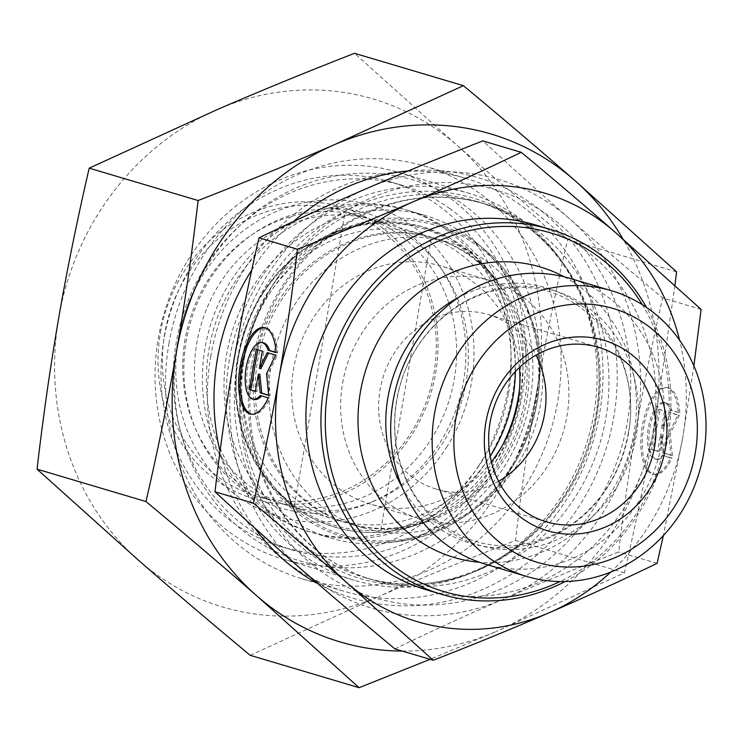 <?xml version="1.0" encoding="UTF-8"?>
<svg xmlns="http://www.w3.org/2000/svg" width="741" height="741" viewBox="0 0 741 741"><rect width="100%" height="100%" fill="white"/><g stroke="black" fill="none" stroke-linecap="round" stroke-linejoin="round"><path stroke-width="0.56" stroke-dasharray="3.71 2.78" d="M498.591 481.27A91.069 83.001 -73.4 0 1 436.384 489.153A91.069 83.001 -73.4 0 1 380.077 389.655A91.069 83.001 -73.4 0 1 488.263 314.564A91.069 83.001 -73.4 0 1 536.076 355.143M342.629 382.977A124.192 113.188 -73.4 0 1 490.162 280.57A124.192 113.188 -73.4 0 1 563.28 431.855A124.192 113.188 -73.4 0 1 419.406 518.663A124.192 113.188 -73.4 0 1 342.629 382.977M519.422 367.48A124.192 113.188 106.6 0 0 441.173 266.019A124.192 113.188 106.6 0 0 293.649 368.416A124.192 113.188 106.6 0 0 370.417 504.102A124.192 113.188 106.6 0 0 491.385 461.838M679.793 412.774A43.821 17.886 -81.5 0 0 667.622 387.71A43.821 17.886 -81.5 0 0 643.475 428.409A43.821 17.886 -81.5 0 0 654.701 474.388A43.821 17.886 -81.5 0 0 671.948 458.058L663.964 455.687A28.63 11.689 98.5 0 1 656.943 459.364A28.63 11.689 98.5 0 1 649.598 429.326A28.63 11.689 98.5 0 1 665.381 402.724A28.63 11.689 98.5 0 1 671.809 410.403L679.793 412.774L670.309 410.181A28.63 11.689 -81.5 0 0 663.89 402.502A28.63 11.689 -81.5 0 0 648.106 429.104A28.63 11.689 -81.5 0 0 655.442 459.142A28.63 11.689 -81.5 0 0 662.463 455.465L670.448 457.836A43.821 17.886 98.5 0 1 653.201 474.166A43.821 17.886 98.5 0 1 641.975 428.187A43.821 17.886 98.5 0 1 666.122 387.478A43.821 17.886 98.5 0 1 678.302 412.552M671.948 458.058L670.448 457.836M671.809 410.403L670.309 410.181M663.964 455.687L662.463 455.465M658.499 409.319L664.547 411.116L661.565 428.363L669.392 412.552L677.858 415.071L668.725 433.513L670.892 455.317L662.417 452.797L660.564 434.115L657.573 451.362L651.524 449.565L658.499 409.319L659.99 409.541L653.025 449.787L659.073 451.584L662.056 434.337L663.908 453.029L672.383 455.539L670.225 433.735L679.358 415.293L670.883 412.774L663.056 428.585L666.048 411.338L659.99 409.541M666.048 411.338L664.547 411.116M663.056 428.585L661.565 428.363M670.883 412.774L669.392 412.552M679.358 415.293L677.858 415.071M670.225 433.735L668.725 433.513M672.383 455.539L670.892 455.317M663.908 453.029L662.417 452.797M662.056 434.337L660.564 434.115M659.073 451.584L657.573 451.362M653.025 449.787L651.524 449.565M268.261 397.889L261.768 395.74A28.63 11.689 98.5 0 1 261.61 395.916M276.106 352.614L277.597 352.836A43.821 17.886 -81.5 0 0 265.426 327.763A43.821 17.886 -81.5 0 0 264.667 327.689M251.764 414.293A43.821 17.886 -81.5 0 0 252.505 414.441A43.821 17.886 -81.5 0 0 269.752 398.112M260.267 395.518L261.768 395.74M254.747 399.427A28.63 11.689 98.5 0 1 247.411 369.379A28.63 11.689 98.5 0 1 263.185 342.787M276.087 352.383L277.597 352.836M255.413 391.211L256.877 391.646L259.869 374.4M255.386 391.424L256.877 391.646M268.668 395.148L270.187 395.601L268.029 373.797L277.162 355.347L268.594 353.031M268.696 395.379L270.187 395.601M266.528 373.575L268.029 373.797M275.671 355.124L277.162 355.347M267.195 352.614L268.687 352.836M260.86 368.638L263.852 351.391L257.766 349.808M262.351 351.169L263.852 351.391M256.303 349.372L257.803 349.595M485.179 564.114A149.024 135.825 106.6 0 0 662.213 441.238A149.024 135.825 106.6 0 0 570.088 278.412M693.882 365.897L682.776 437.338A223.541 203.729 106.6 0 0 679.599 340.249M610.686 572.126A223.541 203.729 106.6 0 0 682.748 437.459L663.343 535.641M701.097 309.386L662.686 297.975C628.053 269.14 596.866 242.603 569.116 218.354C541.31 194.086 512.559 168.272 482.845 140.901M426.668 589.91A190.418 173.551 106.6 0 0 652.867 432.901A190.418 173.551 106.6 0 0 535.15 224.847M642.299 304.662A187.112 170.532 -73.4 0 1 666.205 437.31A187.112 170.532 -73.4 0 1 560.011 581.565M565.087 581.546A190.418 173.551 106.6 0 0 667.891 437.366A190.418 173.551 106.6 0 0 646.541 307.45M564.216 276.828A151.507 138.085 -73.4 0 1 634.055 432.54A151.507 138.085 -73.4 0 1 479.399 562.243M394.833 648.857C432.411 630.786 468.507 614.27 503.102 599.312C537.651 584.343 576.174 568.551 618.679 551.952C624.089 505.788 630.211 463.097 637.028 423.88C643.799 384.644 652.358 342.675 662.686 297.975M657.091 563.364L618.679 551.952M233.341 363.711A223.541 203.729 -73.4 0 1 367.267 188.27A223.541 203.729 -73.4 0 1 569.116 218.354A223.541 203.729 -73.4 0 1 637.028 423.88A223.541 203.729 -73.4 0 1 503.102 599.312A223.541 203.729 -73.4 0 1 301.254 569.236A223.541 203.729 -73.4 0 1 233.322 363.84M526.721 400.974A149.024 135.825 -73.4 0 1 415.979 525.249A149.024 135.825 -73.4 0 1 349.696 523.85A149.024 135.825 -73.4 0 1 257.562 361.034A149.024 135.825 -73.4 0 1 434.596 238.148A149.024 135.825 -73.4 0 1 490.885 273.188A149.024 135.825 -73.4 0 1 526.721 400.974M508.576 393.026A168.068 153.174 106.6 0 0 468.164 248.902A168.068 153.174 106.6 0 0 312.683 213.167A168.068 153.174 106.6 0 0 205.035 347.974A168.068 153.174 106.6 0 0 383.69 533.177A168.068 153.174 106.6 0 0 508.576 393.026M271.215 365.091A149.024 135.825 -73.4 0 1 448.249 242.205A149.024 135.825 -73.4 0 1 535.984 423.75A149.024 135.825 -73.4 0 1 363.34 527.907A149.024 135.825 -73.4 0 1 271.215 365.091M210.805 356.032A215.261 196.189 106.6 0 0 343.87 591.216A215.261 196.189 106.6 0 0 593.254 440.765A215.261 196.189 106.6 0 0 466.515 178.544A215.261 196.189 106.6 0 0 210.805 356.032M168.948 343.592A215.261 196.189 -73.4 0 1 424.658 166.104A215.261 196.189 -73.4 0 1 551.397 428.326A215.261 196.189 -73.4 0 1 302.022 578.786A215.261 196.189 -73.4 0 1 168.948 343.592M177.368 343.87A198.699 181.1 106.6 0 0 417.276 553.147A198.699 181.1 106.6 0 0 475.768 214.482A198.699 181.1 106.6 0 0 177.368 343.87M243.307 489.634A153.461 139.864 106.6 0 0 369.259 503.056A153.461 139.864 106.6 0 0 439.626 266.26A153.461 139.864 106.6 0 0 224.995 259.035A153.461 139.864 106.6 0 0 243.307 489.634M252.19 487.856A149.024 135.825 -73.4 0 1 209.073 303.236A149.024 135.825 -73.4 0 1 373.862 220.105A149.024 135.825 -73.4 0 1 442.84 270.937A149.024 135.825 -73.4 0 1 374.501 500.888A149.024 135.825 -73.4 0 1 288.962 505.807A149.024 135.825 -73.4 0 1 252.19 487.856M467.775 236.064A168.068 153.174 106.6 0 0 426.316 215.826A168.068 153.174 106.6 0 0 231.609 333.293A168.068 153.174 106.6 0 0 330.56 538.031A168.068 153.174 106.6 0 0 388.386 542.727A168.068 153.174 106.6 0 0 525.267 420.564A168.068 153.174 106.6 0 0 477.324 243.474A168.068 153.174 106.6 0 0 467.775 236.064M310.979 505.325A149.024 135.825 -73.4 0 1 293.038 281.58A149.024 135.825 -73.4 0 1 501.37 288.027A149.024 135.825 -73.4 0 1 432.864 518.533A149.024 135.825 -73.4 0 1 310.979 505.325M515.365 371.528A149.024 135.825 106.6 0 0 420.888 234.082A149.024 135.825 106.6 0 0 256.099 317.213A149.024 135.825 106.6 0 0 299.225 501.833A149.024 135.825 106.6 0 0 335.988 519.784A149.024 135.825 106.6 0 0 490.19 456.234M478.714 465.746A190.418 173.551 -73.4 0 1 281.737 546.839A190.418 173.551 -73.4 0 1 169.624 314.869A190.418 173.551 -73.4 0 1 390.229 181.777A190.418 173.551 -73.4 0 1 437.199 204.711A190.418 173.551 -73.4 0 1 478.714 465.746M446.508 447.453A162.27 147.894 106.6 0 0 338.767 200.005A162.27 147.894 106.6 0 0 189.363 435.578A162.27 147.894 106.6 0 0 446.508 447.453M449.426 208.341A190.418 173.551 -73.4 0 1 504.528 444.248A190.418 173.551 -73.4 0 1 293.964 550.48A190.418 173.551 -73.4 0 1 181.851 318.51A190.418 173.551 -73.4 0 1 402.456 185.417A190.418 173.551 -73.4 0 1 449.426 208.341M450.139 230.821A168.068 153.174 106.6 0 0 408.68 210.583A168.068 153.174 106.6 0 0 213.973 328.05A168.068 153.174 106.6 0 0 312.924 532.788A168.068 153.174 106.6 0 0 498.776 439.033A168.068 153.174 106.6 0 0 450.139 230.821M164.761 333.367A149.024 135.825 106.6 0 0 256.877 496.266A149.024 135.825 106.6 0 0 429.521 392.109A149.024 135.825 106.6 0 0 341.777 210.564A149.024 135.825 106.6 0 0 164.761 333.367M160.464 332.533A152.34 138.845 -73.4 0 1 389.294 233.471A152.34 138.845 -73.4 0 1 344.306 493.089A152.34 138.845 -73.4 0 1 160.464 332.533M185.093 339.406A149.024 135.825 106.6 0 0 277.199 502.305A149.024 135.825 106.6 0 0 454.214 379.512A149.024 135.825 106.6 0 0 362.108 216.604A149.024 135.825 106.6 0 0 185.093 339.406M250.199 655.322L378.512 596.616A264.935 241.464 -73.4 0 1 139.289 560.956A264.935 241.464 -73.4 0 1 58.798 317.38A264.935 241.464 -73.4 0 1 217.53 109.446A264.935 241.464 -73.4 0 1 456.752 145.097A264.935 241.464 -73.4 0 1 537.244 388.682A264.935 241.464 -73.4 0 1 378.512 596.616C421.796 577.906 467.46 559.196 515.495 540.476C521.534 488.356 528.787 437.755 537.244 388.682C545.793 339.637 555.926 289.898 567.652 239.463C528.5 206.906 491.533 175.45 456.752 145.097L354.513 53.306M350.271 201.228A201.811 183.935 106.6 0 0 226.144 399.112A201.811 183.935 106.6 0 0 354.096 580.231A201.811 183.935 106.6 0 0 593.819 413.941A201.811 183.935 106.6 0 0 469.081 193.327A201.811 183.935 106.6 0 0 350.271 201.228M408.226 170.912A219.401 199.959 -73.4 0 1 611.668 427.863A219.401 199.959 -73.4 0 1 317.833 583.639M254.774 528.018A219.401 199.959 -73.4 0 1 220.012 451.501M251.727 270.169A219.401 199.959 -73.4 0 1 293.556 221.439M522.711 392.804A201.811 183.935 106.6 0 0 397.963 172.19A201.811 183.935 106.6 0 0 164.159 313.248A201.811 183.935 106.6 0 0 282.988 559.103A201.811 183.935 106.6 0 0 522.711 392.804M674.931 285.461L654.812 423.62A264.935 241.464 106.6 0 0 623.079 239.158M654.812 423.62C646.272 472.665 636.13 522.405 624.404 572.839L496.081 631.554A264.935 241.464 106.6 0 0 654.812 423.62M402.307 651.07A264.935 241.464 106.6 0 0 496.081 631.554L430.076 659.323M624.404 572.839L515.495 540.476M676.561 271.836L567.652 239.463M431.123 238.417L380.466 531.705M294.325 506.103L344.982 212.815M458.522 297.447A133.241 121.431 -73.4 0 1 584.195 307.71A133.241 121.431 -73.4 0 1 628.544 433.355A133.241 121.431 -73.4 0 1 528.713 544.663A133.241 121.431 -73.4 0 1 402.113 487.245M636.223 435.717A132.648 120.894 -73.4 0 1 437.023 522.09A132.648 120.894 -73.4 0 1 476.074 296.011A132.648 120.894 -73.4 0 1 636.223 435.717M243.039 365.276A212.778 193.92 -73.4 0 1 562.576 226.727A212.778 193.92 -73.4 0 1 499.943 589.373A212.778 193.92 -73.4 0 1 243.039 365.276M237.49 361.701A198.431 180.85 106.6 0 0 477.074 570.7A198.431 180.85 106.6 0 0 535.493 232.489A198.431 180.85 106.6 0 0 237.49 361.701M242.761 362.97A196.217 178.831 -73.4 0 1 475.852 201.181A196.217 178.831 -73.4 0 1 591.374 440.21A196.217 178.831 -73.4 0 1 364.063 577.35A196.217 178.831 -73.4 0 1 242.761 362.97M251.458 365.554A196.217 178.831 106.6 0 0 372.76 579.934A196.217 178.831 106.6 0 0 600.08 442.794A196.217 178.831 106.6 0 0 484.549 203.766A196.217 178.831 106.6 0 0 251.458 365.554M476.463 243.381A163.307 148.839 106.6 0 0 245.271 344A163.307 148.839 106.6 0 0 399.316 541.375A163.307 148.839 106.6 0 0 532.325 422.657A163.307 148.839 106.6 0 0 485.735 250.578A163.307 148.839 106.6 0 0 476.463 243.381M476.139 244.91A161.677 147.357 -73.4 0 1 452.177 522.766A161.677 147.357 -73.4 0 1 242.27 373.594A161.677 147.357 -73.4 0 1 476.139 244.91M296.113 508.28A156.425 142.559 -73.4 0 1 277.282 273.42A156.425 142.559 -73.4 0 1 495.951 280.191A156.425 142.559 -73.4 0 1 424.047 522.136A156.425 142.559 -73.4 0 1 296.113 508.28M503.176 443.952A154.823 141.105 -73.4 0 1 296.141 506.696A154.823 141.105 -73.4 0 1 250.588 316.564A154.823 141.105 -73.4 0 1 419.313 227.607A154.823 141.105 -73.4 0 1 519.524 388.905M490.162 280.57L441.173 266.019M419.406 518.663L370.417 504.102M667.622 387.71L666.122 387.478M654.701 474.388L653.201 474.166M665.381 402.724L663.89 402.502M656.943 459.364L655.442 459.142M251.014 414.219L252.505 414.441M263.926 327.541L265.426 327.763M628.266 433.476C620.995 471.582 602.433 501.638 572.589 523.628C556.204 535.187 538.624 542.236 519.858 544.774C471.656 551.823 423.454 523.063 404.429 474.935C393.026 446.11 391.656 416.007 400.335 384.607C414.339 333.793 458.549 294.14 505.353 288.758C578.156 276.198 644.568 352.114 628.266 433.476M436.384 489.153L546.404 521.849M488.263 314.564L598.293 347.26M490.885 273.188L468.164 248.902M415.979 525.249L383.69 533.177M448.249 242.205L434.596 238.148M363.34 527.907L349.696 523.85M475.852 201.181C572.515 226.292 627.507 353.207 584.232 456.567C550.155 549.572 447.99 604.702 364.063 577.35L372.76 579.934C338.016 569.357 309.33 548.97 286.711 518.774C255.219 474.499 243.919 423.63 252.82 366.156C263.537 309.664 291 264.824 335.21 231.637C382.652 198.69 432.429 189.4 484.549 203.766L475.852 201.181M302.022 578.786L343.87 591.216M424.658 166.104L466.515 178.544M442.84 270.937L439.626 266.26M374.501 500.888L369.259 503.056M388.386 542.727L399.316 541.375C430.614 537.234 458.586 524.044 483.252 501.787C512.883 474.036 531.047 439.663 537.753 398.649C546.747 342.601 526.193 284.109 485.735 250.578L477.324 243.474M501.37 288.027L495.951 280.191L475.12 256.312L449.787 238.102L421.138 226.403L390.516 221.781L359.357 224.44L329.124 234.267L301.235 250.791L276.995 273.244L257.553 300.577L243.808 331.486L236.407 364.544L235.703 398.195L241.714 430.854L254.182 460.995L272.512 487.198L295.835 508.233C335.516 534.909 378.253 539.55 424.047 522.136L432.864 518.533M288.962 505.807L335.988 519.784M373.862 220.105L420.888 234.082M281.737 546.839L293.964 550.48M390.229 181.777L402.456 185.417M312.924 532.788L330.56 538.031M408.68 210.583L426.316 215.826M362.108 216.604L341.777 210.564M277.199 502.305L256.877 496.266M282.988 559.103L354.096 580.231M397.963 172.19L469.081 193.327"/><path stroke-width="1.11" d="M536.076 355.143A91.069 83.001 -73.4 0 1 544.561 414.062A91.069 83.001 -73.4 0 1 498.591 481.27M491.385 461.838A124.192 113.188 106.6 0 0 517.94 401.696A124.192 113.188 106.6 0 0 519.422 367.48M268.261 397.889A43.821 17.886 98.5 0 1 251.014 414.219A43.821 17.886 98.5 0 1 239.778 368.24A43.821 17.886 98.5 0 1 263.926 327.541A43.821 17.886 98.5 0 1 276.106 352.614L268.112 350.243A28.63 11.689 -81.5 0 0 261.693 342.564A28.63 11.689 -81.5 0 0 245.91 369.157A28.63 11.689 -81.5 0 0 253.246 399.204A28.63 11.689 -81.5 0 0 260.267 395.518L268.261 397.889M264.667 327.689A43.821 17.886 -81.5 0 0 241.279 368.472A43.821 17.886 -81.5 0 0 251.764 414.293M261.61 395.916A28.63 11.689 98.5 0 1 254.747 399.427L253.246 399.204M261.693 342.564L263.185 342.787A28.63 11.689 98.5 0 1 269.613 350.465L276.087 352.383M268.112 350.243L269.613 350.465M249.328 389.618L256.303 349.372L262.351 351.169L259.369 368.416L267.195 352.614L275.671 355.124L266.528 373.575L268.696 395.379L260.221 392.86L258.368 374.177L255.386 391.424L249.328 389.618L255.413 391.211M258.368 374.177L259.869 374.4L261.721 393.082L268.668 395.148M260.221 392.86L261.721 393.082M268.594 353.031L260.86 368.638L259.369 368.416M257.766 349.808L250.829 389.849M703.663 453.557A149.024 135.825 106.6 0 0 611.538 290.731A149.024 135.825 106.6 0 0 438.894 394.897A149.024 135.825 106.6 0 0 526.638 576.433A149.024 135.825 106.6 0 0 703.663 453.557M695.243 453.279A132.463 120.727 -73.4 0 1 496.303 539.541A132.463 120.727 -73.4 0 1 535.308 313.767A132.463 120.727 -73.4 0 1 695.243 453.279M665.335 448.842A99.35 90.55 106.6 0 0 545.385 344.204A99.35 90.55 106.6 0 0 516.134 513.532A99.35 90.55 106.6 0 0 665.335 448.842M611.538 290.731L570.088 278.412A149.024 135.825 106.6 0 0 397.435 382.578A149.024 135.825 106.6 0 0 485.179 564.114L526.638 576.433M679.599 340.249A223.541 203.729 106.6 0 0 614.835 231.942L701.097 309.386L693.882 365.897M412.987 201.858C448.092 186.667 484.188 170.152 521.256 152.322C555.463 180.776 586.65 207.323 614.835 231.942A223.541 203.729 106.6 0 0 412.987 201.858A223.541 203.729 106.6 0 0 279.061 377.299C285.97 337.479 292.084 294.788 297.41 249.226C339.378 232.841 377.91 217.048 412.987 201.858M663.343 535.641L657.091 563.364C620.013 581.203 583.927 597.709 548.822 612.9A223.541 203.729 106.6 0 0 610.686 572.126M346.983 582.824C318.797 558.195 287.601 531.658 253.403 503.195C263.62 459.087 272.169 417.118 279.061 377.299A223.541 203.729 106.6 0 0 346.983 582.824A223.541 203.729 106.6 0 0 548.822 612.9C513.735 628.099 475.213 643.883 433.244 660.268L346.983 582.824M297.41 249.226L258.998 237.805C248.661 282.506 240.112 324.475 233.341 363.711L233.322 363.84C226.505 403.011 220.401 445.665 214.992 491.783C244.697 519.154 273.457 544.968 301.254 569.236C329.004 593.485 360.2 620.022 394.833 648.857L433.244 660.268M253.403 503.195L214.992 491.783M521.256 152.322L482.845 140.901C440.339 157.509 401.817 173.292 367.267 188.27C332.672 203.229 296.585 219.744 258.998 237.805M646.541 307.45A190.418 173.551 106.6 0 0 550.174 229.312L535.15 224.847A190.418 173.551 106.6 0 0 314.545 357.94A190.418 173.551 106.6 0 0 426.668 589.91L441.682 594.375A190.418 173.551 106.6 0 0 565.087 581.546M560.011 581.565A187.112 170.532 -73.4 0 1 341.536 499.48A187.112 170.532 -73.4 0 1 414.451 254.117A187.112 170.532 -73.4 0 1 642.299 304.662M550.174 229.312A190.418 173.551 106.6 0 0 329.569 362.405A190.418 173.551 106.6 0 0 441.682 594.375M479.399 562.243A151.507 138.085 -73.4 0 1 364.868 372.899A151.507 138.085 -73.4 0 1 564.216 276.828M654.59 446.758A91.069 83.001 -73.4 0 1 546.404 521.849A91.069 83.001 -73.4 0 1 492.784 410.912A91.069 83.001 -73.4 0 1 598.293 347.26A91.069 83.001 -73.4 0 1 654.59 446.758M490.19 456.234A149.024 135.825 106.6 0 0 515.365 371.528M293.556 221.439A219.401 199.959 -73.4 0 1 348.928 186.25A219.401 199.959 -73.4 0 1 408.226 170.912M317.833 583.639A219.401 199.959 -73.4 0 1 254.774 528.018M220.012 451.501A219.401 199.959 -73.4 0 1 251.727 270.169M463.412 85.678C502.574 118.236 539.541 149.691 574.321 180.044A264.935 241.464 106.6 0 0 335.099 144.384A264.935 241.464 106.6 0 0 176.367 352.318C184.824 303.245 192.076 252.644 198.116 200.524C246.151 181.804 291.815 163.094 335.099 144.384L463.412 85.678L354.513 53.306C306.468 72.025 260.813 90.745 217.53 109.446L89.207 168.161C77.481 218.595 67.338 268.335 58.798 317.38C50.342 366.452 43.089 417.044 37.05 469.164L139.289 560.956C174.07 591.309 211.037 622.764 250.199 655.322L359.098 687.694L256.858 595.903A264.935 241.464 106.6 0 0 402.307 651.07M623.079 239.158A264.935 241.464 106.6 0 0 574.321 180.044L676.561 271.836L674.931 285.461M430.076 659.323L359.098 687.694M256.858 595.903C222.078 565.55 185.111 534.094 145.958 501.537C157.685 451.102 167.827 401.363 176.367 352.318A264.935 241.464 106.6 0 0 256.858 595.903M198.116 200.524L89.207 168.161M145.958 501.537L37.05 469.164M402.113 487.245A133.241 121.431 -73.4 0 1 458.522 297.447M519.524 388.905A154.823 141.105 -73.4 0 1 503.176 443.952"/></g></svg>
